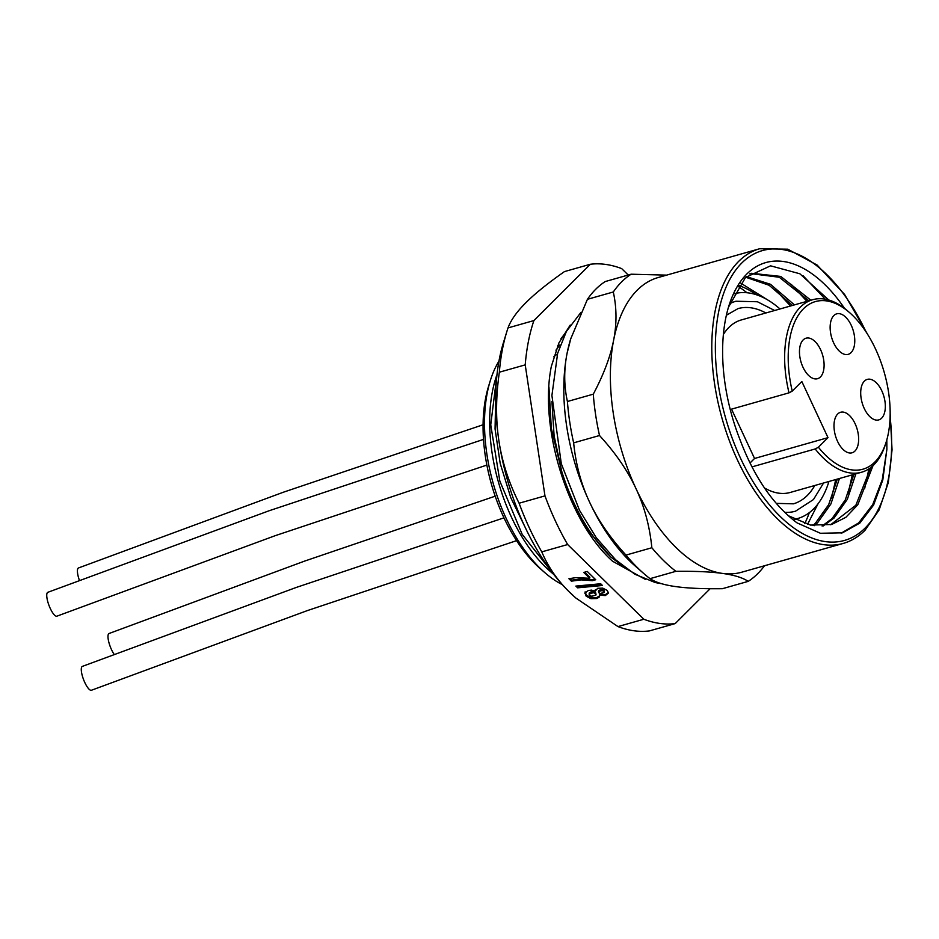 <?xml version="1.0" encoding="UTF-8"?>
<svg xmlns="http://www.w3.org/2000/svg" width="939" height="939" viewBox="0 0 939 939"><rect width="100%" height="100%" fill="white"/><g stroke="black" fill="none" stroke-linecap="round" stroke-linejoin="round"><path stroke-width="1.41" d="M625.984 555.09C609.986 537.624 597.814 519.889 589.469 501.907A153.151 82.444 -105.8 0 0 634.928 565.783L643.731 573.494A165.91 89.322 74.2 0 1 625.984 555.09L651.854 547.754C649.718 526.356 644.447 506.673 636.032 488.703A153.151 82.444 74.2 0 0 722.408 573.412C710.835 571.792 695.318 571.1 675.892 571.323A165.91 89.322 -105.8 0 1 651.854 547.754M643.731 573.494A165.91 89.322 74.2 0 0 650.023 578.659L675.892 571.323M867.659 334.425L844.595 294.459L817.071 265.021L787.762 249.187L759.628 248.753L658.227 277.51A153.151 82.444 74.2 0 0 637.217 290.174A153.151 82.444 74.2 0 0 613.636 340.141C610.467 356.503 603.683 374.508 593.284 394.169L567.414 401.505C563.952 385.788 563.834 369.731 567.074 353.346A153.151 82.444 -105.8 0 0 589.469 501.907C581.041 483.902 575.771 464.218 573.647 442.856L599.516 435.52C615.491 452.962 627.663 470.685 636.032 488.703A153.151 82.444 74.2 0 1 613.636 340.141C616.876 323.732 616.759 307.687 613.296 291.982A165.91 89.322 74.2 0 1 631.102 274.211L666.643 275.127M759.628 248.753A153.151 82.444 74.2 0 0 738.617 261.418A153.151 82.444 74.2 0 0 728.993 439.722A153.151 82.444 74.2 0 0 843.199 543.435L741.798 572.191A153.151 82.444 74.2 0 1 722.408 573.412C734.028 575.008 742.643 577.661 748.23 581.358L722.373 588.706C702.912 588.929 687.407 588.237 675.845 586.617C664.213 585.009 655.61 582.368 650.023 578.659M570.935 338.075L567.074 353.346A153.151 82.444 -105.8 0 1 570.63 339.085L587.427 299.318L613.296 291.982M587.427 299.318A165.91 89.322 74.2 0 1 605.232 281.547L631.102 274.211M593.284 394.169A165.91 89.322 74.2 0 0 599.516 435.52M567.414 401.505A165.91 89.322 74.2 0 0 573.647 442.856M886.815 439.886L886.874 449.394L882.801 479.97L873.599 505.065L859.854 523.082L842.459 532.824L820.404 533.27L797.023 522.87C773.22 504.83 754.263 477.212 740.132 440.015A138.15 74.381 -105.8 0 1 728.77 306.22A138.15 74.381 -105.8 0 1 844.56 308.403M886.874 449.394L882.261 479.676L872.683 504.689L858.692 522.906L841.121 533.188M803.15 275.831L825.275 299.201M810.862 300.222L780.72 276.418L751.505 273.272L749.639 273.859M873.012 465.638L857.812 504.736L845.851 517.342L831.637 524.49L810.521 525.089L788.173 515.664M828.797 300.034L799.84 273.765L770.555 265.819L745.46 277.51L728.476 307.194M830.628 524.76L855.852 505.241L870.746 467.563M750.507 273.578L779.276 277.251L808.855 300.785M853.868 474.406L845.288 499.924L832.036 518.61L822.106 526.028M745.73 277.24L769.147 285.28L792.434 305.445M823.174 525.969L834.043 518.046L847.307 499.36L855.887 473.831M868.915 468.854L864.631 488.703M791.389 284.494L806.918 301.337M852.295 474.852L848.21 493.362M774.957 289.153L790.485 305.997M770.684 301.806L740.589 283.026M814.23 525.699L817.623 522.694L830.874 504.02L839.454 478.491M794.441 304.882L770.461 284.282L746.411 276.606M835.745 479.547L831.402 498.597M818.01 503.832L807.54 524.396M756.529 294.799A131.777 70.941 74.2 0 0 738.782 285.503M804.723 523.575A143.573 77.291 74.2 0 0 809.324 512.647M746.951 292.745A143.573 77.291 74.2 0 0 738.171 286.407M828.937 481.484A116.776 62.866 -105.8 0 1 813.608 508.903A116.776 62.866 -105.8 0 1 797.587 518.563A116.776 62.866 -105.8 0 1 794.464 519.29M733.852 293.872L733.84 293.872A116.776 62.866 -105.8 0 1 733.852 293.872A116.776 62.866 -105.8 0 1 780.004 308.966M729.626 303.79A109.124 58.746 -105.8 0 1 735.941 301.243L757.433 301.748L774.64 310.492M823.573 482.998L813.467 499.536L795.497 511.192A109.124 58.746 -105.8 0 1 784.652 512.354M726.363 315.269L738.031 308.602A101.459 54.626 -105.8 0 1 765.86 312.98M814.782 485.498A101.459 54.626 -105.8 0 1 793.408 503.832L776.213 503.363M731.528 409.146L754.545 458.478L750.015 462.997M764.499 487.975A89.651 48.265 74.2 0 0 790.18 492.47L861.579 472.223A89.651 48.265 -105.8 0 1 815.193 448.959L818.397 447.234L827.998 437.644L754.545 458.478M827.998 437.644L801.836 381.527L792.234 391.117L789.018 392.842A89.651 48.265 -105.8 0 1 800.345 307.123A89.651 48.265 -105.8 0 1 812.646 299.717L741.258 319.964A89.651 48.265 74.2 0 0 723.37 334.46M789.018 392.842L730.237 409.51M812.646 299.717A89.651 48.265 -105.8 0 1 847.952 311.196L849.713 312.734A87.104 46.891 -105.8 0 1 886.287 441.67A87.104 46.891 -105.8 0 1 818.397 447.234M886.287 441.67L885.594 443.912A89.651 48.265 -105.8 0 1 873.88 464.805A89.651 48.265 -105.8 0 1 861.579 472.223M751.975 466.883L815.193 448.959M792.234 391.117A87.104 46.891 -105.8 0 1 799.817 313.051A87.104 46.891 -105.8 0 1 849.713 312.734M855.124 423.747A21.057 11.338 74.2 0 0 840.569 412.268A21.057 11.338 74.2 0 0 837.518 441.307A21.057 11.338 74.2 0 0 852.06 452.786A21.057 11.338 74.2 0 0 855.124 423.747M833.656 342.876A21.057 11.338 74.2 0 0 848.199 354.355A21.057 11.338 74.2 0 0 851.25 325.317A21.057 11.338 74.2 0 0 836.708 313.837A21.057 11.338 74.2 0 0 833.656 342.876M864.22 408.418A21.057 11.338 74.2 0 0 878.763 419.897A21.057 11.338 74.2 0 0 881.815 390.859A21.057 11.338 74.2 0 0 867.272 379.379A21.057 11.338 74.2 0 0 864.22 408.418M802.986 367.231A21.057 11.338 74.2 0 0 817.529 378.71A21.057 11.338 74.2 0 0 820.58 349.672A21.057 11.338 74.2 0 0 806.038 338.193A21.057 11.338 74.2 0 0 802.986 367.231M837.342 479.101L828.668 504.642L815.287 523.363L812.904 525.511M748.23 581.358A165.91 89.322 74.2 0 0 764.51 565.748M551.921 401.446L554.104 435.849L561.745 471.448A141.026 75.918 -105.8 0 0 611.066 557.261L627.264 569.316M557.496 353.839L553.775 356.785M555.947 350.188L559.855 344.989L557.754 345.587M611.066 557.261L589.516 532.155L571.158 500.428M548.939 387.009L551.334 428.442L561.745 471.448M562.344 584.645A129.535 69.744 -105.8 0 1 544.667 572.508L540.265 568.647A123.162 66.305 -105.8 0 1 535.852 564.55A123.162 66.305 -105.8 0 1 488.55 386.34L490.275 380.753A129.535 69.744 -105.8 0 1 498.726 361.492M544.667 572.508A129.535 69.744 -105.8 0 1 540.019 568.201A129.535 69.744 -105.8 0 1 490.275 380.753M496.402 376.199L495.452 379.286A129.535 69.744 74.2 0 0 549.831 571.041L553.916 574.609L522.201 534.361L499.83 481.097L490.745 424.839L497.036 374.203M516.591 540.653L307.382 610.585L91.447 690.247A12.759 3.58 -110.8 0 1 84.815 682.559A12.759 3.58 -110.8 0 1 82.374 666.385L296.372 587.403L503.973 517.847M486.86 465.087L275.373 535.617L56.903 616.172A12.759 3.58 -110.8 0 1 50.283 608.484A12.759 3.58 -110.8 0 1 47.83 592.309L269.2 510.722L483.491 439.405M114.147 654.342A12.759 3.58 -110.8 0 1 111.518 649.659A12.759 3.58 -110.8 0 1 109.077 633.496L304.6 561.099L495.182 496.191M79.404 580.349A12.759 3.58 -110.8 0 1 78.512 567.954L283.625 492.13L483.069 424.768M495.698 396.986L495.064 428.947L500.194 463.373L510.769 497.635L526.028 529.115M593.448 592.673L595.432 593.683L595.889 595.091L591.629 596.3L589.586 595.326L589.117 593.929L593.448 592.673L593.648 591.652L595.631 592.662L595.889 595.091M589.786 594.305L589.316 592.908L589.058 594.129L589.316 592.908L591.136 591.793L593.648 591.652M595.373 589.657L595.279 591.089L591.453 590.126L588.284 590.514L584.833 593.237M584.95 592.849L586.194 596.23L590.948 598.671L596.605 598.519L599 597.357L599.704 594.117L605.502 594.551L608.495 592.439M585.15 591.828L586.394 595.209L591.147 597.65L596.805 597.497L599.587 595.831M598.777 592.732L598.683 590.549L598.976 591.711L598.683 590.549L602.275 589.528L603.977 590.291L604.059 592.415L600.408 593.471L598.777 592.732L598.483 591.57L602.075 590.549L603.777 591.312L604.059 592.415M628.226 275.021L621.688 268.613A185.053 99.628 74.2 0 0 590.326 264.258L564.456 271.594C547.813 283.261 534.948 293.625 525.899 302.687C516.779 311.76 510.828 320.164 508.022 327.911A185.053 99.628 74.2 0 0 506.814 331.667L503.374 342.852A172.295 92.761 74.2 0 0 498.879 440.649C502.036 461.753 508.774 482.611 519.103 503.222A185.053 99.628 74.2 0 0 541.791 551.874C547.989 566.71 557.238 580.138 569.527 592.157L575.947 598.096L617.968 626.583L643.837 619.247A185.053 99.628 74.2 0 0 675.2 623.59L710.154 588.718M541.791 551.874L567.661 544.538L643.837 619.247M568.917 578.729L571.382 581.159L581.171 579.879L592.439 580.666L595.713 579.739L587.262 571.452L583.741 572.45L589.669 578.26L575.642 577.661L568.917 578.729M600.702 583.753L575.853 586.089L577.626 587.826L602.474 585.49L600.702 583.753M599.199 596.335L599 597.357L599.552 596.382M599.493 595.138L605.303 595.572L608.39 593.131M608.425 592.791L607.157 590.396L602.756 588.131L597.662 588.295L595.279 591.089L595.185 590.138M506.814 331.667A185.053 99.628 74.2 0 0 499.348 372.208C495.827 396.751 495.675 419.557 498.879 440.649A172.295 92.761 74.2 0 0 569.527 592.157A172.295 92.761 -105.8 0 0 575.701 597.885L575.947 598.096M617.968 626.583A185.053 99.628 74.2 0 0 649.33 630.926L675.2 623.59M590.326 264.258L533.892 320.575A185.053 99.628 74.2 0 0 525.218 364.872L544.972 495.886A185.053 99.628 74.2 0 0 567.661 544.538M645.375 579.398L612.58 561.24C568.283 521.873 538.775 427.961 551.346 366.351L558.94 342.876L570.255 325.035M519.103 503.222L544.972 495.886M499.348 372.208L525.218 364.872M508.022 327.911L533.892 320.575M589.845 532.624L579.328 516.943M560.959 338.756L566.205 331.784M569.938 578.518L571.581 580.138L581.37 578.858L592.638 579.645L594.95 578.987M571.382 581.159L571.581 580.138M589.669 578.26L589.868 577.239L584.715 572.168M592.439 580.666L592.638 579.645M577.626 587.826L577.825 586.805L601.547 584.574M576.992 585.983L577.825 586.805M865.969 331.796A150.592 81.071 74.2 0 0 741.728 263.073A150.592 81.071 74.2 0 0 740.566 458.291A150.592 81.071 74.2 0 0 865.242 527.941A150.592 81.071 74.2 0 0 890.113 416.928M595.432 593.683L595.631 592.662M590.936 592.814L591.136 591.793M595.972 594.669L596.089 594.07M591.476 580.525L591.676 579.504M581.171 579.879L581.37 578.858M586.194 596.23L586.394 595.209M590.948 598.671L591.147 597.65M596.605 598.519L596.805 597.497M605.303 595.572L605.502 594.551M599.868 590.725L600.068 589.704M602.075 590.549L602.275 589.528M843.199 543.435C851.262 541.122 858.516 536.756 864.972 530.335L879.104 509.994L888.294 482.623L892.05 449.887L890.172 413.794M797.587 518.563L794.664 519.384M580.936 312.394L566.405 331.432L557.637 353.357L551.909 395.483L561.287 463.666L579.48 510.276L596.183 537.589L615.491 559.644L634.881 574.245L655.293 582.567L661.619 583.718M604.141 592.192L604.34 591.159M598.389 591.828L598.589 590.807"/></g></svg>
